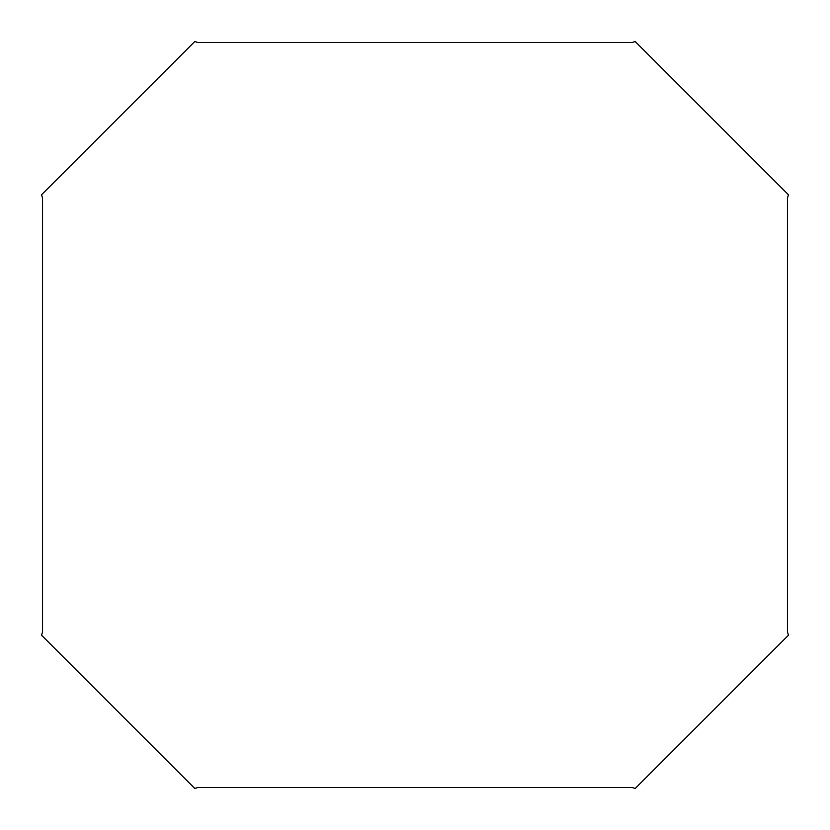 <?xml version="1.0" encoding="UTF-8"?>
<svg xmlns="http://www.w3.org/2000/svg" width="830" height="830" viewBox="0 0 830 830"><rect width="100%" height="100%" fill="white"/><g stroke="black" fill="none" stroke-linecap="round" stroke-linejoin="round"><path stroke-width="1.25" d="M788.5 194.811L787.452 197.934L787.452 632.066L788.5 635.189L635.189 788.5L632.066 787.452L197.934 787.452L194.811 788.5L41.5 635.189L42.548 632.066L42.548 197.934L41.5 194.811L194.811 41.5L197.934 42.548L632.066 42.548L635.189 41.5L788.5 194.811"/></g></svg>

